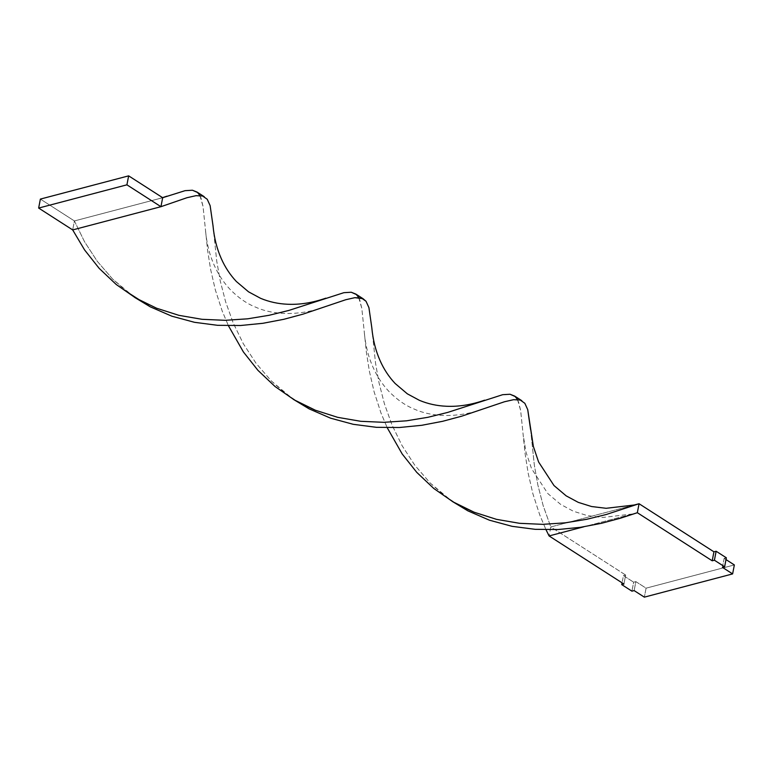 <?xml version="1.0" encoding="UTF-8"?>
<svg xmlns="http://www.w3.org/2000/svg" width="773" height="773" viewBox="0 0 773 773"><rect width="100%" height="100%" fill="white"/><g stroke="black" fill="none" stroke-linecap="round" stroke-linejoin="round"><path stroke-width="0.58" stroke-dasharray="3.87 2.9" d="M635.87 581.615L646.083 588.176L644.353 597.143L646.083 588.176L734.35 564.937L646.083 588.176L635.87 581.615L634.14 590.591L635.87 581.615L633.667 582.195L631.937 591.171L633.667 582.195L635.87 581.615M722.417 567.353L724.137 558.386L726.002 559.584L724.137 558.386L722.417 567.353M726.349 557.806L724.137 558.386L726.349 557.806M639.068 503.735L550.801 526.964L625.666 575.054L623.937 584.03L625.666 575.054L623.453 575.634L622.072 582.832L623.453 575.634L633.667 582.195L623.453 575.634L625.666 575.054L550.801 526.964L549.072 535.94L550.801 526.964L543.206 505.793L537.853 484.98L534.356 465.278L530.597 429.624M637.339 512.712L583.837 526.79L637.339 512.712M517.504 399.554L520.635 410.473L525.157 454.08L528.181 473.289L532.906 493.831L539.767 514.973L546.028 529.747L539.767 514.973L532.906 493.831L528.181 473.289L525.157 454.08L520.635 410.473L518.567 401.912L514.663 396.095M199.907 195.54L203.038 206.459L207.56 250.066L210.585 269.265L215.309 289.817L222.17 310.959L228.431 325.733L222.17 310.959L215.309 289.817L210.585 269.265L207.56 250.066L203.038 206.459L200.97 197.888L197.067 192.081M213 225.668L216.759 261.264L220.257 280.966L225.61 301.779L233.204 322.95L243.311 343.714L256.066 363.3L271.42 381.05L286.793 394.568L293.325 399.322L271.42 381.05L256.066 363.3L243.311 343.714L233.204 322.95L225.61 301.779L220.257 280.966L216.759 261.264L213 225.61M530.597 429.672L534.356 465.278L537.853 484.98L543.206 505.793L550.801 526.964L634.256 505.001M358.701 297.547L361.832 308.466L366.354 352.073L369.388 371.272L374.113 391.824L380.963 412.966L387.234 427.74L380.963 412.966L374.113 391.824L369.388 371.272L366.354 352.073L361.832 308.466L359.764 299.905L355.86 294.088M134.521 297.315L112.616 279.043L97.263 261.293L84.518 241.698L74.411 220.943L72.681 229.919L74.411 220.943L84.518 241.698L97.263 261.293L112.616 279.043L127.999 292.561M371.803 327.675L375.552 363.271L379.06 382.973L384.403 403.786L391.998 424.957L402.115 445.721L414.859 465.307L430.213 483.057L445.596 496.575L452.118 501.329L430.213 483.057L414.859 465.307L402.115 445.721L391.998 424.957L384.403 403.786L379.06 382.973L375.552 363.271L371.794 327.617M74.411 220.943L162.678 197.714L74.411 220.943L40.38 199.086L74.411 220.943M300.349 403.274L286.793 394.568M483.454 408.975C455.751 418.676 430.735 416.521 414.473 409.188C405.748 405.757 397.225 399.844 388.935 391.457C382.364 384.461 377.069 376.412 373.05 367.33C368.412 356.991 365.484 345.318 364.267 332.303M165.857 204.961L156.136 207.956M459.143 505.281L445.596 496.575M632.536 513.977L602.737 517.475L587.354 515.61L573.344 511.224L560.618 504.373L547.786 493.522L531.544 468.641L526.017 452.224L523.07 434.31M324.66 306.968C296.948 316.669 271.941 314.514 255.679 307.181C246.945 303.75 238.432 297.837 230.132 289.45C223.561 282.454 218.266 274.405 214.247 265.323C209.618 254.984 206.691 243.311 205.473 230.296M157.866 198.98L162.562 197.637"/><path stroke-width="1.16" d="M639.068 503.735L606.38 514.46L586.668 519.311L565.266 522.828L542.694 524.345L519.562 523.311L496.498 519.35L474.139 512.219L459.143 505.281L453.065 501.89L433.798 488.488L416.753 472.361L402.192 453.973L387.234 427.74L402.192 453.973L416.753 472.361L433.798 488.488L453.065 501.89L474.139 512.219L496.498 519.35L519.562 523.311L542.694 524.345L565.266 522.828L586.668 519.311L606.38 514.46L639.068 503.735L637.339 512.712L620.506 518.19L601.423 523.311L580.504 527.312L558.232 529.515L535.206 529.331L512.055 526.316L489.406 520.19L467.868 510.847L452.118 501.329L467.868 510.847L489.406 520.19L512.055 526.316L535.206 529.331L558.232 529.515L580.504 527.312L601.423 523.311L620.506 518.19L637.339 512.712L712.204 560.802L714.416 560.222L724.62 566.773L722.417 567.353L732.62 573.914L644.353 597.143L634.14 590.591L631.937 591.171L621.724 584.61L623.937 584.03L549.072 535.94L623.937 584.03L621.724 584.61L622.072 582.832L621.724 584.61L631.937 591.171L634.14 590.591L644.353 597.143L732.62 573.914L734.35 564.937L732.62 573.914L722.417 567.353L724.62 566.773L726.349 557.806L724.62 566.773L714.416 560.222L716.136 551.246L726.349 557.806L716.136 551.246L714.416 560.222L712.204 560.802L713.933 551.825L716.136 551.246L713.933 551.825L712.204 560.802L637.339 512.712L639.068 503.735L713.933 551.825L639.068 503.735L634.256 505.001L606.138 508.296L591.558 506.528L578.262 502.363L566.174 495.86L553.99 485.55L538.588 461.964L533.37 446.456L527.727 409.632L524.828 403.284L520.277 400.056L513.62 399.68L504.547 401.738L461.713 416.183L442.629 421.304L421.7 425.305L399.428 427.508L376.403 427.324L353.251 424.309L330.602 418.183L309.074 408.84L293.325 399.322L309.074 408.84L330.602 418.183L353.251 424.309L376.403 427.324L399.428 427.508L421.7 425.305L442.629 421.304L461.713 416.183L504.547 401.738L513.62 399.68L520.277 400.056L524.828 403.284L527.727 409.632L530.597 429.672M726.002 559.584L734.35 564.937L726.002 559.584M583.837 526.79L549.072 535.94L546.028 529.747L549.072 535.94L583.837 526.79M521.823 400.694L514.663 396.095L510.035 394.249L502.663 394.694L447.577 412.453L427.875 417.304L406.472 420.821L383.901 422.329L360.759 421.304L337.704 417.343L315.336 410.212L300.349 403.274L294.262 399.883L275.004 386.481L257.95 370.354L243.398 351.957L228.431 325.733L243.398 351.957L257.95 370.354L275.004 386.481L294.262 399.883L315.336 410.212L337.704 417.343L360.759 421.304L383.901 422.329L406.472 420.821L427.875 417.304L447.577 412.453L502.663 394.694L510.035 394.249L515.205 396.549L517.504 399.554M204.227 196.68L197.067 192.081L192.448 190.235L185.066 190.67L162.678 197.714L160.948 206.691L186.95 197.724L196.033 195.666L202.681 196.042L207.232 199.27L210.13 205.618L213 225.668M325.81 298.175C312.621 302.765 299.924 304.794 287.691 304.253C278.183 303.857 269.149 301.885 260.598 298.32L248.519 291.808L236.345 281.488C230.093 274.821 225.069 267.197 221.281 258.607C216.894 248.8 214.131 237.804 213 225.61L210.13 205.618L207.232 199.27L202.681 196.042L196.033 195.666L186.95 197.724L160.948 206.691L72.681 229.919L84.595 249.95L99.157 268.347L116.201 284.474L135.468 297.876L156.542 308.205L178.901 315.336L201.966 319.297L225.098 320.322L247.669 318.814L269.072 315.297L288.783 310.446L343.859 292.687L351.242 292.242L356.411 294.542L358.701 297.547M141.546 301.267L127.999 292.561L150.271 306.833L171.809 316.176L194.458 322.302L217.609 325.317L240.635 325.501L262.907 323.298L283.836 319.297L302.91 314.176L345.753 299.731L354.826 297.673L363.03 298.687L355.86 294.088L351.242 292.242L343.859 292.687L288.783 310.446L269.072 315.297L247.669 318.814L225.098 320.322L201.966 319.297L178.901 315.336L156.542 308.205L135.468 297.876L116.201 284.474L99.157 268.347L84.595 249.95L72.681 229.919L38.65 208.063L126.917 184.824L160.948 206.691L72.681 229.919L38.65 208.063L126.917 184.824L128.647 175.858L162.678 197.714L185.066 190.67L192.448 190.235L197.608 192.535L199.907 195.54M363.03 298.687L366.035 301.277L368.924 307.625L371.803 327.675M484.603 400.182C471.424 404.772 458.718 406.801 446.485 406.26C436.977 405.873 427.952 403.893 419.401 400.327L407.313 393.815L395.138 383.495C388.887 376.828 383.862 369.204 380.074 360.614C375.688 350.816 372.924 339.811 371.794 327.617L368.924 307.625L366.035 301.277L361.474 298.049L354.826 297.673L345.753 299.731L302.91 314.176L283.836 319.297L262.907 323.298L240.635 325.501L217.609 325.317L194.458 322.302L171.809 316.176L150.271 306.833L134.521 297.315M160.948 206.691L126.917 184.824L128.647 175.858L40.38 199.086L38.65 208.063L40.38 199.086L128.647 175.858L162.678 197.714L160.948 206.691M162.562 197.637L167.007 196.168"/></g></svg>

